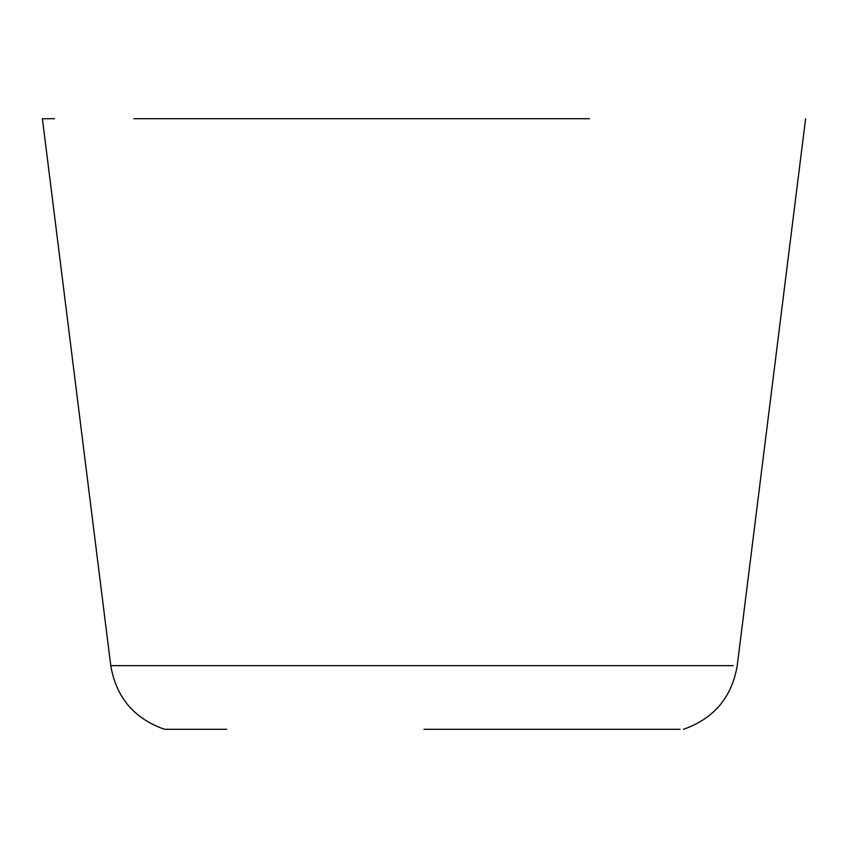 <?xml version="1.0" encoding="UTF-8"?>
<svg xmlns="http://www.w3.org/2000/svg" width="848" height="848" viewBox="0 0 848 848"><rect width="100%" height="100%" fill="white"/><g stroke="black" fill="none" stroke-linecap="round" stroke-linejoin="round"><path stroke-width="1.27" d="M133.825 118.72L589.36 118.72M54.516 118.72L42.4 118.72L110.77 665.659L733.064 665.659M110.77 665.659C116.208 697.427 134.122 718.638 164.512 729.28L226.681 729.28M424 729.28L680.032 729.28M683.488 729.28C713.878 718.638 731.792 697.427 737.23 665.659L805.6 118.72"/></g></svg>
